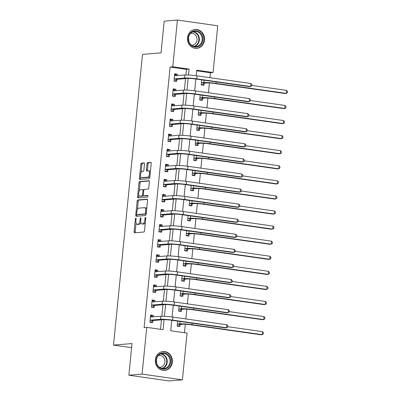 <?xml version="1.0" encoding="UTF-8"?>
<svg xmlns="http://www.w3.org/2000/svg" width="401" height="401" viewBox="0 0 401 401"><rect width="100%" height="100%" fill="white"/><g stroke="black" fill="none" stroke-linecap="round" stroke-linejoin="round"><path stroke-width="0.6" d="M135.804 218.234A0.837 0.356 -81.9 0 0 135.358 219.091L134.099 231.673A1.193 0.511 -81.9 0 0 134.45 232.811A1.193 0.511 -81.9 0 0 134.5 232.816L143.854 232.024A1.193 0.511 -81.9 0 0 144.49 230.796L145.748 218.214A0.837 0.356 -81.9 0 0 145.503 217.417A0.837 0.356 -81.9 0 0 145.468 217.417A0.837 0.356 -81.9 0 0 145.017 218.279L144.856 219.903A3.825 1.634 -81.9 0 1 142.816 223.833L142.039 223.898A3.825 1.634 -81.9 0 1 141.879 223.893A3.825 1.634 -81.9 0 1 140.751 220.249L140.916 218.625A0.837 0.356 -81.9 0 0 140.671 217.828A0.837 0.356 -81.9 0 0 140.636 217.823A0.837 0.356 -81.9 0 0 140.19 218.685L140.024 220.314A3.825 1.634 -81.9 0 1 137.984 224.244L137.207 224.309A3.825 1.634 -81.9 0 1 137.047 224.304A3.825 1.634 -81.9 0 1 135.924 220.66L136.084 219.031A0.837 0.356 -81.9 0 0 135.839 218.234A0.837 0.356 -81.9 0 0 135.804 218.234M204.485 40.11A9.494 8.541 -94.8 0 1 196.786 48.361A9.494 8.541 -94.8 0 1 187.488 37.694A9.494 8.541 -94.8 0 1 195.187 29.443A9.494 8.541 -94.8 0 1 204.485 40.11M172.335 362.193A9.494 8.541 -94.8 0 1 164.636 370.444A9.494 8.541 -94.8 0 1 155.342 359.772A9.494 8.541 -94.8 0 1 163.042 351.522A9.494 8.541 -94.8 0 1 172.335 362.193M144.48 164.049A1.193 0.511 -81.9 0 0 144.129 162.911A1.193 0.511 -81.9 0 0 144.079 162.911L141.458 163.132A1.193 0.511 -81.9 0 0 140.821 164.36L139.428 178.33A1.193 0.511 -81.9 0 0 139.779 179.468A1.193 0.511 -81.9 0 0 139.829 179.473L149.177 178.681A1.193 0.511 -81.9 0 0 149.814 177.453L151.207 163.483A1.193 0.511 -81.9 0 0 150.856 162.345A1.193 0.511 -81.9 0 0 150.806 162.345L147.638 162.611A1.193 0.511 -81.9 0 0 147.002 163.839L146.405 169.818A1.193 0.511 -81.9 0 0 146.756 170.956A1.193 0.511 -81.9 0 0 146.806 170.956L148.38 170.826A3.198 1.363 -81.9 0 1 148.51 170.826A3.198 1.363 -81.9 0 1 149.433 174.029A3.198 1.363 -81.9 0 1 147.743 177.162L141.588 177.678A3.198 1.363 -81.9 0 1 141.458 177.673A3.198 1.363 -81.9 0 1 140.535 174.475A3.198 1.363 -81.9 0 1 142.22 171.342L143.247 171.257A1.193 0.511 -81.9 0 0 143.884 170.029L144.48 164.049M171.768 320.284L170.721 330.765L187.061 333.091L182.395 379.832L169.167 380.95L128.861 375.216L132.019 343.547L113.498 345.111L142.515 54.396L161.037 52.832L164.199 21.168L177.427 20.05L217.733 25.784L213.066 72.531L196.731 70.205L196.179 75.719M128.861 375.216L142.089 374.098L146.756 327.356L163.097 329.677L164.099 319.647M185.894 74.972L186.455 69.343L170.119 67.017L144.109 327.577L146.756 327.356M170.119 67.017L172.766 66.792L177.427 20.05M137.784 199.954A1.193 0.511 -81.9 0 0 137.147 201.182L135.749 215.157A1.193 0.511 -81.9 0 0 136.099 216.294A1.193 0.511 -81.9 0 0 136.15 216.294L145.503 215.507A1.193 0.511 -81.9 0 0 146.139 214.279L147.533 200.305A1.193 0.511 -81.9 0 0 147.182 199.167A1.193 0.511 -81.9 0 0 147.132 199.167L137.784 199.954L138.871 200.109A1.193 0.511 -81.9 0 0 138.235 201.337L137.408 209.613M137.588 196.746L138.982 182.771A1.193 0.511 -81.9 0 1 139.618 181.543L148.971 180.756A1.193 0.511 -81.9 0 1 149.022 180.756A1.193 0.511 -81.9 0 1 149.373 181.894L148.776 187.874A1.193 0.511 -81.9 0 1 148.139 189.102L144.345 189.422A1.193 0.511 -81.9 0 0 143.708 190.65L143.312 194.615A1.193 0.511 -81.9 0 0 143.663 195.753A1.193 0.511 -81.9 0 0 143.713 195.758L147.658 195.422A0.837 0.356 -81.9 0 1 147.693 195.422A0.837 0.356 -81.9 0 1 147.939 196.264A0.837 0.356 -81.9 0 1 147.493 197.081L137.989 197.883A1.193 0.511 -81.9 0 1 137.939 197.883A1.193 0.511 -81.9 0 1 137.588 196.746L138.676 196.896L138.851 195.137M160.51 329.311L161.458 319.833M161.814 316.229L162.961 304.75M163.322 301.151L164.465 289.672M164.826 286.073L165.969 274.595M166.33 270.996L167.478 259.517M167.834 255.913L168.981 244.435M169.342 240.836L170.485 229.357M170.846 225.758L171.989 214.279M172.35 210.68L173.498 199.202M173.854 195.603L175.001 184.124M175.362 180.52L176.505 169.042M176.866 165.443L178.009 153.964M178.37 150.365L179.518 138.886M179.874 135.287L181.021 123.809M181.382 120.205L182.525 108.726M182.886 105.127L184.029 93.649M184.39 90.05L185.538 78.571M153.182 316.92L153.332 315.432L150.611 315.046L149.889 322.284L152.611 322.67L152.806 320.7M154.691 301.843L154.836 300.354L152.114 299.968L151.393 307.201L154.114 307.592L154.31 305.622M156.195 286.765L156.34 285.276L153.618 284.885L152.896 292.123L155.618 292.514L155.819 290.545M157.698 271.683L157.849 270.194L155.122 269.808L154.4 277.046L157.127 277.432L157.322 275.467M159.202 256.605L159.352 255.116L156.631 254.73L155.909 261.968L158.631 262.354L158.826 260.389M160.711 241.527L160.856 240.039L158.134 239.653L157.413 246.891L160.134 247.277L160.33 245.307M162.215 226.45L162.365 224.961L159.638 224.57L158.916 231.808L161.638 232.199L161.839 230.229M163.718 211.367L163.869 209.883L161.142 209.492L160.42 216.73L163.147 217.116L163.342 215.152M165.222 196.29L165.372 194.801L162.651 194.415L161.929 201.653L164.651 202.039L164.846 200.074M166.731 181.212L166.876 179.723L164.154 179.337L163.433 186.575L166.154 186.961L166.35 184.991M168.235 166.134L168.385 164.646L165.658 164.26L164.936 171.493L167.658 171.884L167.859 169.914M169.738 151.057L169.889 149.568L167.167 149.177L166.44 156.415L169.167 156.806L169.362 154.836M171.242 135.974L171.392 134.485L168.671 134.099L167.949 141.337L170.671 141.723L170.866 139.759M172.751 120.896L172.896 119.408L170.174 119.022L169.453 126.26L172.174 126.646L172.37 124.681M174.255 105.819L174.405 104.33L171.678 103.944L170.956 111.182L173.678 111.568L173.879 109.598M175.758 90.741L175.909 89.253L173.187 88.862L172.46 96.1L175.187 96.491L175.382 94.521M177.262 75.659L177.412 74.175L174.691 73.784L173.969 81.022L176.691 81.408L176.886 79.443M184.475 332.72L185.322 324.249M185.848 318.93L186.826 309.171M187.357 303.853L188.33 294.088M188.861 288.775L189.833 279.011M190.365 273.698L191.342 263.933M191.868 258.615L192.846 248.856M193.377 243.537L194.35 233.773M194.881 228.46L195.853 218.695M196.385 213.382L197.362 203.618M197.893 198.305L198.866 188.54M199.397 183.222L200.37 173.463M200.901 168.144L201.873 158.38M202.405 153.067L203.382 143.302M203.914 137.989L204.886 128.225M205.417 122.906L206.39 113.147M206.921 107.829L207.893 98.065M208.425 92.751L209.402 82.987M209.934 77.674L210.425 72.751L196.67 70.797M177.623 321.121L177.122 326.158L179.843 326.544L180.039 324.579M179.127 306.038L178.625 311.081L181.347 311.467L181.543 309.497M180.63 290.961L180.129 295.998L182.851 296.389L183.051 294.419M182.139 275.883L181.633 280.921L184.36 281.312L184.555 279.342M183.643 260.805L183.142 265.843L185.863 266.229L186.059 264.264M185.147 245.728L184.645 250.765L187.367 251.151L187.563 249.186M186.65 230.645L186.149 235.688L188.871 236.074L189.071 234.104M188.159 215.568L187.653 220.605L190.38 220.996L190.575 219.026M189.663 200.49L189.162 205.528L191.884 205.913L192.079 203.949M191.167 185.412L190.665 190.45L193.387 190.836L193.583 188.871M192.675 170.33L192.169 175.372L194.891 175.758L195.092 173.788M194.179 155.252L193.673 160.29L196.4 160.681L196.595 158.711M195.683 140.175L195.182 145.212L197.904 145.603L198.099 143.633M197.187 125.097L196.685 130.135L199.407 130.52L199.603 128.556M198.695 110.019L198.189 115.057L200.916 115.443L201.112 113.478M200.199 94.937L199.693 99.979L202.42 100.365L202.615 98.395M201.703 79.859L201.202 84.897L203.924 85.288L204.119 83.318M113.498 345.111L131.608 347.687M182.395 379.832L142.089 374.098M210.425 72.751L213.066 72.531M195.848 79.027L194.675 90.801M194.345 94.105L193.167 105.879M192.836 109.182L191.663 120.957M191.332 124.265L190.159 136.034M189.828 139.342L188.65 151.112M188.325 154.42L187.147 166.194M186.816 169.498L185.643 181.272M185.312 184.575L184.139 196.35M183.808 199.658L182.63 211.427M182.305 214.735L181.127 226.51M180.796 229.813L179.623 241.587M179.292 244.891L178.119 256.665M177.788 259.973L176.61 271.743M176.285 275.051L175.107 286.82M174.776 290.129L173.603 301.903M173.272 305.206L172.099 316.98M188.515 75.022L189.102 69.117L172.766 66.792M164.435 316.284L165.603 304.565M165.939 301.206L167.107 289.487M167.443 286.129L168.61 274.409M168.946 271.046L170.119 259.332M170.455 255.968L171.623 244.254M171.959 240.891L173.127 229.171M173.463 225.813L174.63 214.094M174.966 210.731L176.139 199.016M176.475 195.653L177.643 183.939M177.979 180.575L179.147 168.861M179.483 165.498L180.656 153.778M180.986 150.42L182.159 138.701M182.495 135.338L183.663 123.623M183.999 120.26L185.167 108.546M185.503 105.182L186.676 93.463M187.011 90.105L188.179 78.385M186.455 69.343L189.102 69.117M153.332 315.432L150.545 315.667M154.836 300.354L152.054 300.59M156.34 285.276L153.558 285.507M157.849 270.194L155.062 270.429M159.352 255.116L156.565 255.352M160.856 240.039L158.074 240.274M162.365 224.961L159.578 225.197M163.869 209.883L161.082 210.114M165.372 194.801L162.585 195.036M166.876 179.723L164.094 179.959M168.385 164.646L165.598 164.881M169.889 149.568L167.102 149.804M171.392 134.485L168.605 134.721M172.896 119.408L170.114 119.643M174.405 104.33L171.618 104.566M175.909 89.253L173.122 89.488M177.412 74.175L174.625 74.406M137.047 224.304L138.134 224.46A3.825 1.634 -81.9 0 0 138.295 224.465L137.207 224.309M140.786 222.124A3.825 1.634 -81.9 0 1 139.077 224.395L138.295 224.465M141.879 223.893L142.967 224.049A3.825 1.634 -81.9 0 0 143.127 224.054L142.039 223.898M145.317 222.525A3.825 1.634 -81.9 0 1 143.904 223.989L143.127 224.054M136.064 223.056L135.192 231.828A1.193 0.511 -81.9 0 0 135.297 232.745M147.428 199.387L138.871 200.109M136.911 214.595L136.841 215.312A1.193 0.511 -81.9 0 0 136.947 216.229M136.606 213.793A0.837 0.356 -81.9 0 0 136.851 214.59A0.837 0.356 -81.9 0 0 136.886 214.59L145.097 213.898A0.837 0.356 -81.9 0 0 145.543 213.036L145.713 211.322A3.825 1.634 -81.9 0 0 144.591 207.678A3.825 1.634 -81.9 0 0 144.43 207.673L138.821 208.144A3.825 1.634 -81.9 0 0 136.781 212.074L136.606 213.793M137.909 214.735A0.837 0.356 -81.9 0 0 137.944 214.746A0.837 0.356 -81.9 0 0 137.979 214.746L136.886 214.59M145.097 213.898L146.165 214.049L137.979 214.746M146.661 209.076A3.825 1.634 -81.9 0 0 145.678 207.833L144.591 207.678M139.277 190.876L140.074 182.926L138.982 182.771M149.262 180.976L140.711 181.698A1.193 0.511 -81.9 0 0 140.074 182.926M144.706 195.899A1.193 0.511 -81.9 0 0 144.751 195.909A1.193 0.511 -81.9 0 0 144.801 195.914L147.894 195.653M140.41 189.753A3.198 1.363 -81.9 0 0 138.721 192.886A3.198 1.363 -81.9 0 0 139.643 196.084A3.198 1.363 -81.9 0 0 139.779 196.089L141.949 195.904A1.193 0.511 -81.9 0 0 142.586 194.675L142.982 190.711A1.193 0.511 -81.9 0 0 142.631 189.573A1.193 0.511 -81.9 0 0 142.581 189.573L140.41 189.753M140.606 196.204A3.198 1.363 -81.9 0 0 140.731 196.239A3.198 1.363 -81.9 0 0 140.866 196.244L139.779 196.089M143.468 195.618A1.193 0.511 -81.9 0 1 143.037 196.059L140.866 196.244M143.914 189.863A1.193 0.511 -81.9 0 0 143.718 189.728A1.193 0.511 -81.9 0 0 143.668 189.728L142.676 189.583M138.676 196.896A1.193 0.511 -81.9 0 0 138.786 197.818M142.415 177.798A3.198 1.363 -81.9 0 0 142.545 177.828A3.198 1.363 -81.9 0 0 142.681 177.833L141.588 177.678M149.934 176.255A3.198 1.363 -81.9 0 1 148.836 177.312L142.681 177.833M150.37 171.869A3.198 1.363 -81.9 0 0 149.603 170.981L148.51 170.826M151.102 162.565L148.731 162.766A1.193 0.511 -81.9 0 0 148.089 163.994L147.493 169.974A1.193 0.511 -81.9 0 0 147.603 170.891M140.686 176.791L140.515 178.485A1.193 0.511 -81.9 0 0 140.621 179.402M144.375 163.132L142.545 163.287A1.193 0.511 -81.9 0 0 141.909 164.515L141.122 172.405M177.207 326.168L178.42 326.068L177.147 325.888M180.209 324.419L182.565 324.224A6.085 0.536 5.7 0 1 190.66 324.775L260.866 334.765L262.189 334.655L191.984 324.665A9.128 0.807 -174.3 0 0 179.843 323.833L177.488 324.033L180.209 324.419L178.42 326.068M262.49 331.637L263.422 332.78L263.302 333.983L262.189 334.655L262.49 331.637L227.708 326.69M152.661 316.965L151.789 316.158L150.515 315.978M149.969 322.294L151.187 322.193L149.914 322.008M150.084 320.314L152.976 320.544L163.272 319.677A6.085 0.536 5.7 0 1 171.362 320.229L225.232 327.893L226.555 327.782L172.686 320.118A9.128 0.807 -174.3 0 0 160.55 319.291L150.255 320.158M226.856 324.765L227.783 325.908L227.663 327.116L226.555 327.782L226.856 324.765L172.986 317.101A9.128 0.807 -174.3 0 0 160.851 316.274L150.41 317.011M152.976 320.544L151.187 322.193M178.711 311.091L179.929 310.991L178.651 310.805M181.713 309.341L184.074 309.141A6.085 0.536 5.7 0 1 192.164 309.697L262.374 319.687L263.693 319.577L193.488 309.582A9.128 0.807 -174.3 0 0 181.347 308.755L178.991 308.955L181.713 309.341L179.929 310.991M263.998 316.559L264.926 317.697L264.805 318.905L263.693 319.577L263.998 316.559L229.212 311.607M180.214 296.013L181.432 295.908L180.159 295.727M183.217 294.264L185.578 294.063A6.085 0.536 5.7 0 1 193.668 294.615L263.878 304.61L265.201 304.494L194.991 294.504A9.128 0.807 -174.3 0 0 182.856 293.677L180.495 293.878L183.217 294.264L181.432 295.908M265.502 301.482L266.429 302.62L266.309 303.828L265.201 304.494L265.502 301.482L230.715 296.529M181.718 280.936L182.936 280.83L181.663 280.65M184.726 279.186L187.082 278.986A6.085 0.536 5.7 0 1 195.177 279.537L265.382 289.527L266.705 289.417L196.5 279.427A9.128 0.807 -174.3 0 0 184.36 278.6L181.999 278.795L184.726 279.186L182.936 280.83M267.006 286.404L267.933 287.542L267.813 288.75L266.705 289.417L267.006 286.404L232.224 281.452M154.169 301.888L153.297 301.081L152.019 300.9M151.478 307.216L152.696 307.111L151.418 306.93M151.588 305.236L154.48 305.467L164.776 304.6A6.085 0.536 5.7 0 1 172.871 305.151L226.735 312.815L228.059 312.705L174.194 305.041A9.128 0.807 -174.3 0 0 162.054 304.209L151.758 305.081M228.359 309.687L229.292 310.83L229.171 312.033L228.059 312.705L228.359 309.687L174.495 302.023A9.128 0.807 -174.3 0 0 162.355 301.196L151.919 301.933M154.48 305.467L152.696 307.111M155.673 286.805L154.801 286.003L153.528 285.823M152.981 292.139L154.2 292.033L152.921 291.853M153.092 290.159L155.984 290.389L166.285 289.517A6.085 0.536 5.7 0 1 174.375 290.073L228.244 297.737L229.562 297.627L175.698 289.958A9.128 0.807 -174.3 0 0 163.558 289.131L153.262 289.998M229.868 294.61L230.796 295.748L230.675 296.956L229.562 297.627L229.868 294.61L175.999 286.946A9.128 0.807 -174.3 0 0 163.859 286.119L153.423 286.855M155.984 290.389L154.2 292.033M157.177 271.728L156.305 270.926L155.032 270.74M154.485 277.056L155.703 276.956L154.43 276.775M154.601 275.076L157.493 275.312L167.788 274.439A6.085 0.536 5.7 0 1 175.879 274.991L229.748 282.66L231.071 282.545L177.202 274.88A9.128 0.807 -174.3 0 0 165.062 274.053L154.766 274.921M231.372 279.532L232.299 280.67L232.179 281.878L231.071 282.545L231.372 279.532L177.503 271.863A9.128 0.807 -174.3 0 0 165.367 271.036L154.926 271.778M157.493 275.312L155.703 276.956M183.227 265.853L184.44 265.753L183.167 265.572M186.229 264.109L188.585 263.908A6.085 0.536 5.7 0 1 196.68 264.459L266.886 274.449L268.209 274.339L198.004 264.349A9.128 0.807 -174.3 0 0 185.863 263.522L183.508 263.718L186.229 264.109L184.44 265.753M268.51 271.322L269.442 272.464L269.322 273.667L268.209 274.339L268.51 271.322L233.728 266.374M158.686 256.65L157.809 255.843L156.535 255.663M155.994 261.978L157.207 261.878L155.934 261.698M156.104 259.998L158.996 260.229L169.292 259.362A6.085 0.536 5.7 0 1 177.387 259.913L231.252 267.582L232.575 267.467L178.706 259.803A9.128 0.807 -174.3 0 0 166.57 258.976L156.275 259.843M232.876 264.454L233.803 265.592L233.683 266.8L232.575 267.467L232.876 264.454L179.011 256.785A9.128 0.807 -174.3 0 0 166.871 255.958L156.435 256.695M158.996 260.229L157.207 261.878M167.793 354.489A8.215 7.393 -94.8 0 1 169.377 365.998A8.215 7.393 -94.8 0 1 159.037 367.547A8.215 7.393 -94.8 0 1 157.453 356.043A8.215 7.393 -94.8 0 1 167.793 354.489M159.097 367.085A7.609 6.842 85.2 0 0 163.788 368.619A7.609 6.842 85.2 0 0 169.753 363.201A7.609 6.842 85.2 0 0 167.207 354.995A7.609 6.842 85.2 0 0 162.51 353.461A7.609 6.842 85.2 0 0 156.55 358.885A7.609 6.842 85.2 0 0 159.097 367.085M156.325 360.288A5.99 5.388 -94.8 0 1 156.545 362.925M158.4 355.471A5.99 5.388 -94.8 0 1 159.032 355.376A5.99 5.388 -94.8 0 1 162.731 356.584A5.99 5.388 -94.8 0 1 164.736 363.045A5.99 5.388 -94.8 0 1 160.039 367.316A5.99 5.388 -94.8 0 1 159.397 367.326M163.322 370.439A9.434 8.486 85.2 0 0 164.209 370.419A9.434 8.486 85.2 0 0 171.603 363.692A9.434 8.486 85.2 0 0 168.445 353.522A9.434 8.486 85.2 0 0 162.621 351.622A9.434 8.486 85.2 0 0 161.743 351.747M188.209 37.889A8.215 7.393 -94.8 0 1 196.375 30.797A8.215 7.393 -94.8 0 1 202.916 39.985A8.215 7.393 -94.8 0 1 194.751 47.077A8.215 7.393 -94.8 0 1 188.209 37.889M202.109 39.93A7.609 6.842 85.2 0 0 194.66 31.378A7.609 6.842 85.2 0 0 188.49 37.99A7.609 6.842 85.2 0 0 195.939 46.541A7.609 6.842 85.2 0 0 202.109 39.93M188.47 38.21A5.99 5.388 -94.8 0 1 188.706 40.732A5.99 5.388 -94.8 0 1 188.696 40.842M190.545 33.393A5.99 5.388 -94.8 0 1 191.182 33.298A5.99 5.388 -94.8 0 1 197.046 40.025A5.99 5.388 -94.8 0 1 192.189 45.233A5.99 5.388 -94.8 0 1 191.548 45.243M195.467 48.361A9.434 8.486 85.2 0 0 196.355 48.336A9.434 8.486 85.2 0 0 204.004 40.14A9.434 8.486 85.2 0 0 194.771 29.539A9.434 8.486 85.2 0 0 193.894 29.664M184.731 250.775L185.949 250.675L184.671 250.495M187.733 249.026L190.094 248.831A6.085 0.536 5.7 0 1 198.184 249.382L268.394 259.372L269.718 259.262L199.508 249.267A9.128 0.807 -174.3 0 0 187.367 248.44L185.011 248.64L187.733 249.026L185.949 250.675M270.018 256.244L270.946 257.382L270.825 258.59L269.718 259.262L270.018 256.244L235.232 251.297M186.234 235.698L187.452 235.593L186.179 235.412M189.242 233.948L191.598 233.748A6.085 0.536 5.7 0 1 199.688 234.299L269.898 244.294L271.221 244.179L201.011 234.189A9.128 0.807 -174.3 0 0 188.876 233.362L186.515 233.562L189.242 233.948L187.452 235.593M271.522 241.166L272.449 242.304L272.329 243.512L271.221 244.179L271.522 241.166L236.735 236.214M187.738 220.62L188.956 220.515L187.683 220.334M190.746 218.871L193.102 218.67A6.085 0.536 5.7 0 1 201.197 219.222L271.402 229.217L272.725 229.101L202.52 219.111A9.128 0.807 -174.3 0 0 190.38 218.284L188.019 218.485L190.746 218.871L188.956 220.515M273.026 226.089L273.953 227.227L273.833 228.435L272.725 229.101L273.026 226.089L238.244 221.136M189.247 205.543L190.46 205.437L189.187 205.257M192.249 203.793L194.605 203.593A6.085 0.536 5.7 0 1 202.7 204.144L272.906 214.134L274.229 214.024L204.024 204.034A9.128 0.807 -174.3 0 0 191.884 203.207L189.528 203.402L192.249 203.793L190.46 205.437M274.53 211.006L275.462 212.149L275.342 213.352L274.229 214.024L274.53 211.006L239.748 206.059M190.751 190.46L191.969 190.36L190.691 190.179M193.753 188.711L196.114 188.515A6.085 0.536 5.7 0 1 204.204 189.066L274.414 199.056L275.738 198.946L205.528 188.956A9.128 0.807 -174.3 0 0 193.387 188.124L191.031 188.325L193.753 188.711L191.969 190.36M276.038 195.929L276.966 197.071L276.845 198.274L275.738 198.946L276.038 195.929L241.252 190.981M160.189 241.572L159.317 240.765L158.039 240.585M157.498 246.901L158.716 246.8L157.438 246.615M157.608 244.921L160.5 245.151L170.796 244.284A6.085 0.536 5.7 0 1 178.891 244.836L232.755 252.5L234.079 252.389L180.214 244.725A9.128 0.807 -174.3 0 0 168.074 243.898L157.778 244.765M234.379 249.372L235.312 250.515L235.192 251.718L234.079 252.389L234.379 249.372L180.515 241.708A9.128 0.807 -174.3 0 0 168.375 240.881L157.939 241.618M160.5 245.151L158.716 246.8M161.693 226.49L160.821 225.688L159.548 225.507M159.002 231.823L160.22 231.718L158.946 231.537M159.112 229.843L162.004 230.074L172.305 229.207A6.085 0.536 5.7 0 1 180.395 229.758L234.264 237.422L235.587 237.312L181.718 229.643A9.128 0.807 -174.3 0 0 169.578 228.816L159.282 229.688M235.888 234.294L236.816 235.437L236.695 236.64L235.587 237.312L235.888 234.294L182.019 226.63A9.128 0.807 -174.3 0 0 169.879 225.803L159.443 226.54M162.004 230.074L160.22 231.718M163.197 211.412L162.325 210.61L161.052 210.43M160.505 216.746L161.723 216.64L160.45 216.46M160.621 214.766L163.513 214.996L173.808 214.124A6.085 0.536 5.7 0 1 181.899 214.675L235.768 222.344L237.091 222.234L183.222 214.565A9.128 0.807 -174.3 0 0 171.087 213.738L160.786 214.605M237.392 219.217L238.319 220.355L238.199 221.563L237.091 222.234L237.392 219.217L183.523 211.553A9.128 0.807 -174.3 0 0 171.387 210.72L160.946 211.462M163.513 214.996L161.723 216.64M164.706 196.335L163.829 195.533L162.555 195.347M162.014 201.663L163.227 201.563L161.954 201.382M162.124 199.683L165.017 199.914L175.312 199.046A6.085 0.536 5.7 0 1 183.407 199.598L237.272 207.267L238.595 207.152L184.726 199.487A9.128 0.807 -174.3 0 0 172.59 198.66L162.295 199.528M238.896 204.139L239.823 205.277L239.703 206.485L238.595 207.152L238.896 204.139L185.031 196.47A9.128 0.807 -174.3 0 0 172.891 195.643L162.455 196.385M165.017 199.914L163.227 201.563M166.209 181.257L165.337 180.45L164.059 180.27M163.518 186.585L164.736 186.485L163.458 186.3M163.628 184.605L166.52 184.836L176.816 183.969A6.085 0.536 5.7 0 1 184.911 184.52L238.775 192.184L240.099 192.074L186.234 184.41A9.128 0.807 -174.3 0 0 174.094 183.583L163.798 184.45M240.399 189.056L241.332 190.199L241.212 191.407L240.099 192.074L240.399 189.056L186.535 181.392A9.128 0.807 -174.3 0 0 174.395 180.565L163.959 181.302M166.52 184.836L164.736 186.485M192.254 175.382L193.472 175.282L192.199 175.097M195.262 173.633L197.618 173.438A6.085 0.536 5.7 0 1 205.708 173.989L275.918 183.979L277.241 183.869L207.031 173.874A9.128 0.807 -174.3 0 0 194.896 173.047L192.535 173.247L195.262 173.633L193.472 175.282M277.542 180.851L278.469 181.989L278.349 183.197L277.241 183.869L277.542 180.851L242.755 175.899M167.713 166.179L166.841 165.372L165.568 165.192M165.022 171.508L166.24 171.402L164.966 171.222M165.132 169.528L168.029 169.758L178.325 168.891A6.085 0.536 5.7 0 1 186.415 169.443L240.284 177.107L241.608 176.996L187.738 169.332A9.128 0.807 -174.3 0 0 175.598 168.5L165.302 169.372M241.908 173.979L242.836 175.122L242.715 176.325L241.608 176.996L241.908 173.979L188.039 166.315A9.128 0.807 -174.3 0 0 175.899 165.488L165.463 166.225M168.029 169.758L166.24 171.402M193.758 160.305L194.976 160.2L193.703 160.019M196.766 158.555L199.122 158.355A6.085 0.536 5.7 0 1 207.217 158.906L277.422 168.901L278.745 168.786L208.54 158.796A9.128 0.807 -174.3 0 0 196.4 157.969L194.044 158.169L196.766 158.555L194.976 160.2M279.046 165.773L279.973 166.911L279.853 168.119L278.745 168.786L279.046 165.773L244.264 160.821M169.217 151.097L168.345 150.295L167.072 150.114M166.525 156.43L167.743 156.325L166.47 156.144M166.641 154.45L169.533 154.681L179.828 153.814A6.085 0.536 5.7 0 1 187.919 154.365L241.788 162.029L243.111 161.919L189.242 154.25A9.128 0.807 -174.3 0 0 177.107 153.423L166.806 154.29M243.412 158.901L244.339 160.039L244.219 161.247L243.111 161.919L243.412 158.901L189.543 151.237A9.128 0.807 -174.3 0 0 177.407 150.41L166.966 151.147M169.533 154.681L167.743 156.325M195.267 145.227L196.48 145.122L195.207 144.941M198.269 143.478L200.63 143.277A6.085 0.536 5.7 0 1 208.72 143.829L278.926 153.819L280.249 153.708L210.044 143.718A9.128 0.807 -174.3 0 0 197.904 142.891L195.548 143.087L198.269 143.478L196.48 145.122M280.55 150.696L281.482 151.834L281.362 153.042L280.249 153.708L280.55 150.696L245.768 145.743M170.726 136.019L169.849 135.217L168.575 135.032M168.034 141.347L169.247 141.247L167.974 141.067M168.144 139.368L171.037 139.603L181.332 138.731A6.085 0.536 5.7 0 1 189.427 139.282L243.292 146.951L244.615 146.836L190.751 139.172A9.128 0.807 -174.3 0 0 178.61 138.345L168.315 139.212M244.916 143.824L245.843 144.961L245.723 146.17L244.615 146.836L244.916 143.824L191.051 136.155A9.128 0.807 -174.3 0 0 178.911 135.327L168.475 136.069M171.037 139.603L169.247 141.247M196.771 130.145L197.989 130.044L196.711 129.864M199.773 128.4L202.134 128.2A6.085 0.536 5.7 0 1 210.224 128.751L280.434 138.741L281.758 138.631L211.548 128.641A9.128 0.807 -174.3 0 0 199.407 127.814L197.051 128.009L199.773 128.4L197.989 130.044M282.058 135.613L282.986 136.756L282.865 137.959L281.758 138.631L282.058 135.613L247.272 130.666M172.23 120.942L171.357 120.135L170.079 119.954M169.538 126.27L170.756 126.17L169.478 125.989M169.648 124.29L172.54 124.521L182.836 123.653A6.085 0.536 5.7 0 1 190.931 124.205L244.795 131.874L246.119 131.759L192.254 124.094A9.128 0.807 -174.3 0 0 180.114 123.267L169.818 124.135M246.42 128.746L247.352 129.884L247.232 131.092L246.119 131.759L246.42 128.746L192.555 121.077A9.128 0.807 -174.3 0 0 180.415 120.25L169.979 120.987M172.54 124.521L170.756 126.17M198.274 115.067L199.492 114.967L198.219 114.786M201.282 113.318L203.638 113.122A6.085 0.536 5.7 0 1 211.733 113.673L281.938 123.663L283.261 123.553L213.051 113.558A9.128 0.807 -174.3 0 0 200.916 112.731L198.555 112.932L201.282 113.318L199.492 114.967M283.562 120.536L284.489 121.673L284.369 122.881L283.261 123.553L283.562 120.536L248.775 115.588M173.733 105.864L172.861 105.057L171.588 104.877M171.042 111.192L172.26 111.092L170.986 110.907M171.152 109.212L174.049 109.443L184.345 108.576A6.085 0.536 5.7 0 1 192.435 109.127L246.304 116.791L247.628 116.681L193.758 109.017A9.128 0.807 -174.3 0 0 181.618 108.19L171.322 109.057M247.928 113.663L248.856 114.806L248.735 116.009L247.628 116.681L247.928 113.663L194.059 105.999A9.128 0.807 -174.3 0 0 181.919 105.172L171.483 105.909M174.049 109.443L172.26 111.092M199.778 99.989L200.996 99.884L199.723 99.704M202.786 98.24L205.142 98.039A6.085 0.536 5.7 0 1 213.237 98.596L283.442 108.586L284.765 108.476L214.56 98.481A9.128 0.807 -174.3 0 0 202.42 97.654L200.064 97.854L202.786 98.24L200.996 99.884M285.066 105.458L285.993 106.596L285.873 107.804L284.765 108.476L285.066 105.458L250.284 100.506M175.237 90.781L174.365 89.979L173.092 89.799M172.545 96.115L173.763 96.009L172.49 95.829M172.661 94.135L175.553 94.365L185.848 93.498A6.085 0.536 5.7 0 1 193.939 94.05L247.808 101.714L249.131 101.603L195.262 93.934A9.128 0.807 -174.3 0 0 183.127 93.107L172.831 93.979M249.432 98.586L250.359 99.729L250.239 100.932L249.131 101.603L249.432 98.586L195.563 90.922A9.128 0.807 -174.3 0 0 183.427 90.095L172.986 90.832M175.553 94.365L173.763 96.009M176.746 75.704L175.874 74.902L174.595 74.721M174.054 81.037L175.267 80.932L173.994 80.751M174.164 79.057L177.057 79.288L187.352 78.416A6.085 0.536 5.7 0 1 195.447 78.972L249.312 86.636L250.635 86.526L196.771 78.857A9.128 0.807 -174.3 0 0 184.63 78.03L174.335 78.897M250.936 83.508L251.868 84.646L251.743 85.854L250.635 86.526L250.936 83.508L197.071 75.844A9.128 0.807 -174.3 0 0 184.931 75.012L174.495 75.754M177.057 79.288L175.267 80.932M201.287 84.912L202.5 84.806L201.227 84.626M204.289 83.162L206.65 82.962A6.085 0.536 5.7 0 1 214.741 83.513L284.946 93.508L286.269 93.393L216.064 83.403A9.128 0.807 -174.3 0 0 203.924 82.576L201.568 82.776L204.289 83.162L202.5 84.806M286.57 90.38L287.502 91.518L287.382 92.726L286.269 93.393L286.57 90.38L251.788 85.428M136.069 219.192L135.358 219.091M145.728 218.38L145.017 218.279M140.901 218.786L140.19 218.685M139.077 224.395L137.984 224.244M140.736 220.415L140.024 220.314M143.904 223.989L142.816 223.833M145.568 220.009L144.856 219.903M135.192 231.828L134.099 231.673M136.841 215.312L135.749 215.157M138.235 201.337L137.147 201.182M146.255 213.137L145.543 213.036M146.425 211.422L145.713 211.322M140.711 181.698L139.618 181.543M144.801 195.914L143.713 195.758M143.037 196.059L141.949 195.904M143.302 194.781L142.586 194.675M143.693 190.811L142.982 190.711M148.836 177.312L147.743 177.162M147.493 169.974L146.405 169.818M148.089 163.994L147.002 163.839M148.731 162.766L147.638 162.611M140.515 178.485L139.428 178.33M141.909 164.515L140.821 164.36M142.545 163.287L141.458 163.132M179.843 323.833L180.079 321.467M191.984 324.665L192.129 323.186M160.55 319.291L160.851 316.274M172.686 320.118L172.986 317.101M181.347 308.755L181.583 306.389M193.488 309.582L193.638 308.103M182.856 293.677L183.092 291.311M194.991 294.504L195.142 293.026M184.36 278.6L184.595 276.234M196.5 279.427L196.645 277.948M162.054 304.209L162.355 301.196M174.194 305.041L174.495 302.023M163.558 289.131L163.859 286.119M175.698 289.958L175.999 286.946M165.062 274.053L165.367 271.036M177.202 274.88L177.503 271.863M185.863 263.522L186.099 261.156M198.004 264.349L198.149 262.871M166.57 258.976L166.871 255.958M178.706 259.803L179.011 256.785M161.147 353.732A7.609 6.842 -94.8 0 1 164.45 355.226A7.609 6.842 -94.8 0 1 167.147 362.679A7.609 6.842 -94.8 0 1 162.4 368.579M161.753 368.454A7.358 6.622 85.2 0 0 166.636 362.835A7.358 6.622 85.2 0 0 164.054 355.446A7.358 6.622 85.2 0 0 160.53 353.968M193.292 31.654A7.609 6.842 -94.8 0 1 199.347 40.16A7.609 6.842 -94.8 0 1 194.545 46.501M193.904 46.371A7.358 6.622 85.2 0 0 198.866 40.15A7.358 6.622 85.2 0 0 192.68 31.885M187.367 248.44L187.608 246.074M199.508 249.267L199.658 247.788M188.876 233.362L189.112 230.996M201.011 234.189L201.162 232.71M190.38 218.284L190.615 215.918M202.52 219.111L202.665 217.633M191.884 203.207L192.119 200.841M204.024 204.034L204.169 202.555M193.387 188.124L193.628 185.758M205.528 188.956L205.678 187.478M168.074 243.898L168.375 240.881M180.214 244.725L180.515 241.708M169.578 228.816L169.879 225.803M181.718 229.643L182.019 226.63M171.087 213.738L171.387 210.72M183.222 214.565L183.523 211.553M172.59 198.66L172.891 195.643M184.726 199.487L185.031 196.47M174.094 183.583L174.395 180.565M186.234 184.41L186.535 181.392M194.896 173.047L195.132 170.681M207.031 173.874L207.182 172.395M175.598 168.5L175.899 165.488M187.738 169.332L188.039 166.315M196.4 157.969L196.635 155.603M208.54 158.796L208.685 157.317M177.107 153.423L177.407 150.41M189.242 154.25L189.543 151.237M197.904 142.891L198.139 140.525M210.044 143.718L210.189 142.24M178.61 138.345L178.911 135.327M190.751 139.172L191.051 136.155M199.407 127.814L199.648 125.448M211.548 128.641L211.698 127.162M180.114 123.267L180.415 120.25M192.254 124.094L192.555 121.077M200.916 112.731L201.152 110.365M213.051 113.558L213.202 112.085M181.618 108.19L181.919 105.172M193.758 109.017L194.059 105.999M202.42 97.654L202.655 95.288M214.56 98.481L214.705 97.002M183.127 93.107L183.427 90.095M195.262 93.934L195.563 90.922M184.63 78.03L184.931 75.012M196.771 78.857L197.071 75.844M203.924 82.576L204.159 80.21M216.064 83.403L216.209 81.924M137.944 214.746L136.851 214.59M144.751 195.909L143.663 195.753M140.731 196.239L139.643 196.084M143.718 189.728L142.631 189.573M142.545 177.828L141.458 177.673M162.621 351.622L162.084 351.667M164.209 370.419L163.668 370.464M196.355 48.336L195.818 48.381M194.771 29.539L194.229 29.584"/></g></svg>
